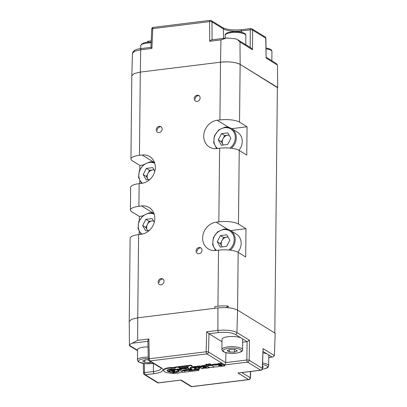 <?xml version="1.0" encoding="UTF-8"?>
<svg xmlns="http://www.w3.org/2000/svg" width="407" height="407" viewBox="0 0 407 407"><rect width="100%" height="100%" fill="white"/><g stroke="black" fill="none" stroke-linecap="round" stroke-linejoin="round"><path stroke-width="0.61" d="M161.111 278.602A3.246 2.813 -58.4 0 0 158.277 281.135A3.246 2.813 -58.4 0 0 159.376 284.483A3.246 2.813 -58.4 0 0 161.045 284.829A3.246 2.813 -58.4 0 0 163.873 282.3A3.246 2.813 -58.4 0 0 162.78 278.948A3.246 2.813 -58.4 0 0 161.111 278.602M197.202 95.172A3.246 2.813 -58.4 0 0 194.373 97.705A3.246 2.813 -58.4 0 0 195.467 101.053A3.246 2.813 -58.4 0 0 197.136 101.404A3.246 2.813 -58.4 0 0 199.964 98.87A3.246 2.813 -58.4 0 0 198.87 95.523A3.246 2.813 -58.4 0 0 197.202 95.172M159.234 126.302A3.246 2.813 -58.4 0 0 156.405 128.831A3.246 2.813 -58.4 0 0 157.499 132.183A3.246 2.813 -58.4 0 0 159.168 132.529A3.246 2.813 -58.4 0 0 161.996 129.996A3.246 2.813 -58.4 0 0 160.902 126.648A3.246 2.813 -58.4 0 0 159.234 126.302M199.079 247.471A3.246 2.813 -58.4 0 0 196.245 250.005A3.246 2.813 -58.4 0 0 197.344 253.352A3.246 2.813 -58.4 0 0 199.013 253.703A3.246 2.813 -58.4 0 0 201.841 251.17A3.246 2.813 -58.4 0 0 200.748 247.822A3.246 2.813 -58.4 0 0 199.079 247.471M206.685 331.791L208.995 333.74L208.496 352.04A1.77 0.458 -178.4 0 0 206.14 351.765L206.685 331.791L217.898 330.408L217.933 307.906C226.409 307.132 232.952 307.865 237.566 310.114L274.806 333.023L277.381 87.296L240.14 64.387A14.764 4.192 -179.4 0 0 220.508 62.185L140.313 72.095L220.508 62.185L220.94 39.891L226.628 37.988L235.511 38.777L237.398 39.571L239.993 42.028L240.14 64.387L277.376 87.576M226.206 307.631L228.22 306.069A14.764 4.192 -179.4 0 0 217.948 306.212L214.825 306.593L214.81 308.292L137.739 317.821L137.647 340.323L132.214 343.218C130.566 343.849 129.645 344.561 129.457 345.36L129.523 345.772L137.546 350.707M142.557 216.02L139.336 216.417L131.812 211.793A14.764 4.192 0.6 0 1 130.413 209.981A14.764 4.192 0.6 0 1 138.909 206.283L139.143 183.633A14.764 4.192 -179.4 0 0 130.652 187.337L130.413 209.981M143.091 165.064L139.866 165.461L132.346 160.831A14.764 4.192 0.6 0 1 130.947 159.025A14.764 4.192 0.6 0 1 139.443 155.326L140.313 72.095L134.162 73.565L131.817 75.768L132.453 53.373L134.727 51.231L140.695 49.812L140.308 72.095M227.818 229.35L216.158 222.176L218.834 221.846A14.764 4.192 0.6 0 1 238.466 224.054L245.991 228.678L230.611 230.581M247.059 126.765L246.759 155.077L239.24 150.448A14.764 4.192 -179.4 0 0 219.602 148.245L216.931 148.575A14.764 12.8 -58.4 0 1 209.346 146.993A14.764 12.8 -58.4 0 1 204.365 131.771A14.764 12.8 -58.4 0 1 217.226 120.263L219.902 119.933A14.764 4.192 0.6 0 1 239.535 122.141L247.059 126.765L231.68 128.668M139.336 216.417L139.296 220.304M139.174 231.853L139.143 234.524M139.866 165.461L139.825 169.348M139.708 180.896L139.677 183.567M268.752 357.397L272.766 356.99L274.404 355.586L275.183 333.252L237.566 310.114L238.171 252.36L245.696 256.99L245.991 228.678M228.22 306.069L228.2 307.768M238.171 252.36A14.764 4.192 -179.4 0 0 218.539 250.157L215.863 250.488A14.764 12.8 -58.4 0 1 208.277 248.906A14.764 12.8 -58.4 0 1 203.302 233.684A14.764 12.8 -58.4 0 1 216.158 222.176M139.143 183.633L141.819 183.303A14.764 12.8 -58.4 0 0 154.68 171.795A14.764 12.8 -58.4 0 0 149.7 156.573A14.764 12.8 -58.4 0 0 142.114 154.996L139.443 155.326M129.431 345.574L129.243 321.55L131.527 319.317L137.739 317.821L138.609 234.59L141.285 234.259A14.764 12.8 -58.4 0 0 154.146 222.751A14.764 12.8 -58.4 0 0 149.166 207.529A14.764 12.8 -58.4 0 0 141.58 205.952L138.909 206.283M138.609 234.59A14.764 4.192 -179.4 0 0 130.118 238.293L129.248 321.469M153.408 220.726L152.152 220.879A6.029 5.225 -58.4 0 0 147.395 224.354A6.029 5.225 -58.4 0 0 147.334 230.138A6.029 5.225 -58.4 0 0 147.68 230.662M147.639 230.672L145.787 227.442L142.654 225.514L145.742 230.906L149.303 230.464M142.654 225.514L145.864 219.342L152.167 218.564L154.284 222.253M145.787 227.442L148.998 221.271L145.864 219.342M153.505 220.894A6.029 5.225 -58.4 0 0 152.152 220.879L148.998 221.271M229.055 135.038L227.798 135.195A6.029 5.225 -58.4 0 0 223.041 138.67A6.029 5.225 -58.4 0 0 222.98 144.449A6.029 5.225 -58.4 0 0 223.331 144.978M238.94 150.275A12.551 10.877 -58.4 0 0 237.449 132.214L231.491 128.551A12.551 10.877 121.6 0 1 231.364 148.26M230.906 138.268L227.691 144.439L221.388 145.218L218.3 139.825L221.51 133.654L227.813 132.875L230.906 138.268M223.285 144.984L221.433 141.753L218.3 139.825M221.433 141.753L224.644 135.582L221.51 133.654M229.151 135.21A6.029 5.225 -58.4 0 0 227.798 135.195L224.644 135.582M227.986 236.955L226.73 237.108A6.029 5.225 -58.4 0 0 221.973 240.583A6.029 5.225 -58.4 0 0 221.912 246.362A6.029 5.225 -58.4 0 0 222.263 246.891M237.871 252.187A12.551 10.877 -58.4 0 0 236.381 234.127L230.423 230.464A12.551 10.877 121.6 0 1 230.296 250.173M229.838 240.181L226.628 246.352L220.324 247.13L217.231 241.738L220.441 235.572L226.745 234.788L229.838 240.181M222.217 246.896L220.365 243.666L217.231 241.738M220.365 243.666L223.58 237.5L220.441 235.572M228.083 237.123A6.029 5.225 -58.4 0 0 226.73 237.108L223.58 237.5M153.943 169.77L152.686 169.923A6.029 5.225 -58.4 0 0 147.929 173.397A6.029 5.225 -58.4 0 0 147.868 179.182A6.029 5.225 -58.4 0 0 148.214 179.706M148.173 179.711L146.322 176.485L143.188 174.557L146.276 179.945L149.837 179.507M143.188 174.557L146.398 168.386L152.701 167.608L154.818 171.296M146.322 176.485L149.532 170.314L146.398 168.386M154.039 169.938A6.029 5.225 -58.4 0 0 152.686 169.923L149.532 170.314M217.933 307.906L137.739 317.821M194.709 367.867L195.782 368.528L195.772 369.454L194.236 368.513L194.241 367.999M188.904 370.284L190.1 370.136M192.282 369.866L193.03 369.775M195.772 369.439L197.654 369.205L198.886 369.963L198.881 370.416L197.649 369.658L188.502 370.787L189.087 370.055M174.608 367.592L174.613 367.139L178.057 366.712L181.14 368.61L181.639 368.228L181.629 369.154L181.074 369.602L181.135 369.063L178.052 367.165L174.608 367.592L175.371 368.06L170.411 367.969L166.443 368.549L163.99 369.622L163.502 370.665L163.996 369.169L166.448 368.096L170.416 367.516L174.608 367.552M181.639 368.228L186.106 367.933M205.764 365.15L204.701 365.283L204.813 366.28L202.396 366.483L201.389 367.231L199.267 366.865L196.83 367.45L190.155 368.004L191.916 369.139L190.995 369.602L189.642 369.531L187.591 368.32L186.101 368.508L186.111 367.582L187.652 367.424L188.166 366.748M178.821 366.615L190.949 365.12L192.135 365.847L192.129 366.3L190.944 365.572L178.815 367.073L178.821 366.615M191.646 366.895L196.84 366.524L199.272 365.939L201.399 366.305L202.406 365.562L204.701 365.354M205.769 364.387L207.265 364.199L207.26 364.657L205.764 364.84L205.769 364.387M208.409 364.825L207.265 364.199M212.042 365.903L212.067 364.814L212.652 364.382L217.038 364.123L218.157 363.593L218.147 364.519L217.028 365.048L213.039 365.186L212.352 365.44L212.128 366.041L211.106 365.415L211.116 364.489L210.633 364.55M211.116 364.489L212.052 365.064M218.157 363.593L220.294 363.426M221.83 364.087L220.284 364.28L220.294 363.354L221.84 363.166L224.74 364.952L224.735 365.878L221.83 364.087L221.84 363.166M198.545 367.399L199.618 368.055L199.608 368.981L198.072 368.035L198.077 367.521M210.638 364.194L209.931 363.761L208.42 363.944L208.409 364.87L209.117 365.308L210.628 365.12L210.638 364.194M186.101 368.508L186.416 368.701M190.547 368.249L189.845 369.103L187.647 367.882L188.548 366.702L179.945 367.765L178.815 367.073M192.129 366.3L191.239 367.399L190.161 367.531L190.155 368.004M176.745 369.286L177.06 369.164L177.055 369.637L176.74 369.754L176.745 369.286L171.372 368.874L167.75 369.627L167.063 370.624L167.73 371.347L171.734 372.415M179.365 368.925L179.757 368.956L179.752 369.424L179.36 369.398L179.365 368.925L177.06 369.164M181.079 369.393L179.757 368.956M163.502 370.665L164.453 371.749L166.763 372.67L173.509 373.473L178.607 373.036L181.644 371.973L182.422 372.451L198.881 370.416M183.928 370.782L184.844 371.347L185.373 370.762M178.988 370.741L178.124 369.943M178.988 370.95L179.131 371.515L177.635 371.698L176.679 371.108M174.064 372.512L176.831 372.232L178.541 371.586M208.298 364.84L208.287 365.761L207.255 365.125L207.26 364.657L205.764 364.84L205.764 365.313L206.797 365.949L204.696 366.208M198.072 368.035L198.112 367.496L199.537 367.384L201.964 368.691L203.459 368.508L202.605 367.984L206.268 368.203L209.142 367.801L209.147 367.373M190.944 365.572L190.949 365.12M203.459 368.508L203.459 368.162M209.142 367.801L206.736 366.325L207.295 366.254L209.61 367.587L213.985 367.185L213.99 366.829M213.985 367.185L212.993 366.575L215.852 366.966L217.842 366.753L218.91 366.208L221.108 366.341L224.735 365.878M220.284 364.28L219.582 364.351L219.592 363.426M219.582 364.351L218.813 364.402L218.824 363.476M218.813 364.402L218.147 364.519M217.633 364.667L217.643 363.741M217.246 364.855L217.257 363.929M217.028 365.048L217.038 364.123M216.407 364.952L216.417 364.026M215.725 364.906L215.73 363.985M214.967 364.921L214.977 363.995M214.107 364.993L214.113 364.067M213.039 365.186L213.049 364.26M212.642 365.308L212.652 364.382M212.352 365.44L212.362 364.519M212.057 365.735L212.067 364.814M203.988 366.275L203.999 365.349M203.22 366.331L203.23 365.405M202.396 366.483L202.406 365.562M201.796 366.697L201.806 365.771M201.465 366.951L201.475 366.03M201.389 367.231L201.399 366.305M200.829 367.002L200.839 366.076M200.102 366.88L200.112 365.954M199.267 366.865L199.272 365.939M198.311 366.941L198.321 366.02M197.746 367.038L197.756 366.112M197.319 367.15L197.329 366.224M197.019 367.292L197.029 366.366M196.83 367.45L196.84 366.524M196.311 367.368L196.316 366.442M195.731 367.338L195.742 366.412M195.146 367.353L195.151 366.427M194.577 367.404L194.587 366.478M194.068 367.49L194.078 366.565M193.671 367.587L193.681 366.661M193.386 367.709L193.396 366.783M193.157 367.847L193.162 366.921M192.867 367.669L192.877 366.743M178.052 367.165L178.057 366.712M187.652 367.424L187.647 367.882M187.591 368.32L187.602 367.394M186.416 368.925L185.953 368.828L185.963 367.903M185.953 368.828L185.455 368.762L185.465 367.836M185.455 368.762L184.931 368.727L184.941 367.801M184.931 368.727L184.361 368.727L184.371 367.801M184.361 368.727L183.109 368.823L183.119 367.897M183.109 368.823L182.036 369.027L182.041 368.101M182.036 369.027L181.629 369.154M181.339 369.286L181.349 368.36M181.135 369.063L181.14 368.61M173.758 367.948L173.764 367.496M172.08 367.918L172.08 367.46M170.411 367.969L170.416 367.516M168.763 368.121L168.768 367.669M167.155 368.386L167.155 367.928M166.443 368.549L166.448 368.096M165.807 368.732L165.812 368.279M164.754 369.149L164.759 368.696M163.99 369.622L163.996 369.169M163.573 370.131L163.578 369.678M197.649 369.658L197.654 369.205M177.6 370.07L177.594 370.568L177.401 370.161L177.691 370.029L179.472 370.019L181.486 371.22L182.982 371.036L181.909 370.375L184.203 370.797L187.368 370.467L187.998 370.187L187.897 369.698L185.378 370.319L183.186 370.06L187.713 369.5L190.059 370.141L195.772 369.454M194.236 368.513L194.292 367.969L195.686 367.862L198.112 369.164L199.608 368.981M237.566 310.114L236.95 332.544L249.481 340.252L247.13 341.671L242.257 338.675M189.311 369.378L189.316 368.905M211.106 365.415L208.287 365.761M191.641 369.475L191.651 368.925M190.995 369.602L191.183 368.64M190.181 368.701L190.481 368.717L190.471 369.642M189.642 369.531L189.647 369.063M190.028 369.617L190.033 368.879M181.074 369.602L180.998 369.342M180.993 369.815L180.449 369.566L180.454 369.098M180.449 369.566L180.133 369.012M180.128 369.485L179.752 369.424M179.36 369.398L178.907 369.393L178.912 368.925M178.907 369.393L177.864 369.47L177.869 368.996M177.864 369.47L177.055 369.637M176.74 369.754L176.516 369.907L176.526 369.347M176.516 369.907L176.231 369.256M176.226 369.724L174.73 369.912L174.74 369.007M174.73 369.912L175.056 370.111M175.056 370.334L174.13 370.177L174.14 369.256L174.74 369.353M174.13 370.177L173.102 370.126L173.112 369.2L174.14 369.256M173.102 370.126L172.064 370.187L172.075 369.261L173.112 369.2M171.179 369.439L171.169 370.365L170.864 370.477L170.874 369.551L172.075 369.261M172.064 370.187L171.169 370.365M170.864 370.477L170.594 370.614L170.874 369.551M170.594 370.614L170.345 369.531L170.604 369.688M170.34 370.451L168.844 370.64L168.854 369.714L170.345 369.531M168.844 370.64L172.568 372.929L174.064 372.746L174.069 372.135M174.064 372.746L172.965 372.069L175.076 372.069L176.679 371.332M182.982 371.036L182.987 370.66M186.197 370.121L186.203 369.688M185.923 370.228L185.928 369.719M185.378 370.319L185.383 369.79M184.742 369.866L184.737 370.36M184.132 370.329L184.137 369.943M207.255 365.125L205.764 365.313M174.735 371.581L174.939 371.189L173.774 370.665L171.469 370.95L172.141 371.535L173.326 371.754L174.735 371.581L174.74 371.031M206.369 367.063L203.826 366.702L202.879 367.236L204.95 367.867L206.222 367.709L206.603 367.307L206.369 367.063M221.815 365.786L222.191 365.379L221.963 365.135L220.828 364.799L219.419 364.774L218.473 365.308L219.19 365.751L221.255 365.908L221.815 365.786L221.82 365.079M177.594 370.568L179.131 371.515M178.098 369.948L178.592 370.248M177.661 371.693L177.656 372.013M175.559 371.973L177.488 371.606M176.836 371.779L176.831 372.232M175.814 371.952L175.809 372.405M174.7 372.105L174.695 372.497M167.104 370.228L168.417 371.225L170.787 371.835M170.212 371.739L170.207 372.191M169.251 371.51L169.246 371.962M168.417 371.225L168.412 371.677M167.735 370.894L167.73 371.347M167.287 370.528L167.282 370.986M190.481 368.717L191.005 368.676M184.702 370.802L184.844 371.347M242.664 342.221L247.13 341.671M240.964 337.881L235.327 334.412C231.405 332.504 225.839 331.878 218.63 332.539L208.979 333.73M221.998 341.738L208.995 333.74M249.481 340.252L249.176 360.251A1.77 0.448 -179.1 0 0 246.82 360.002L225.682 362.617L224.817 364.931L206.873 353.897A1.77 1.536 121.6 0 0 208.496 352.04L225.682 362.617L225.916 352.65M210.628 365.12L209.92 364.687L209.931 363.761M209.92 364.687L208.409 364.87M222.125 365.308L222.12 365.598M219.19 365.751L219.2 364.825L221.469 364.937M221.266 364.982L221.255 365.908M220.548 365.018L220.538 365.944M219.841 364.957L219.831 365.883M218.712 364.982L218.707 365.542M206.532 367.236L206.532 367.526M206.227 367.007L206.222 367.709M203.597 367.679L203.607 366.753L205.876 366.865M205.672 366.905L205.667 367.831M204.96 366.946L204.95 367.867M204.248 366.885L204.243 367.811M203.118 366.911L203.113 367.465M172.268 370.645L172.67 370.757L172.66 371.683M172.146 370.67L172.141 371.535M171.739 370.762L171.734 371.352M172.67 370.757L174.181 370.772M174.104 370.787L174.094 371.713M173.336 370.828L173.326 371.754M218.63 332.539A1.77 0.728 83 0 1 217.898 330.408C226.124 329.66 232.473 330.377 236.95 332.544A1.77 1.536 121.6 0 1 235.327 334.412M137.647 340.323L148.865 338.939C147.975 340.094 147.7 340.873 148.036 341.264M144.337 363.619L144.495 372.649A1.77 0.473 179 0 0 143.478 373.102L143.478 373.102A1.77 1.77 0 0 0 144.322 374.577A1.77 1.536 121.6 0 0 145.233 374.766L158.354 382.839L181.095 380.026L158.588 382.901A1.77 0.728 83 0 1 158.354 382.839A1.77 1.536 121.6 0 1 157.443 382.651L144.322 374.577M148.865 338.939L149.298 358.791A1.77 0.493 178.7 0 0 148.28 359.259L148.28 359.259A1.77 1.77 0 0 0 149.125 360.729A1.77 1.536 -58.4 0 0 150.035 360.923L161.493 367.969A15.257 4.335 0.6 0 1 154.161 373.662L145.233 374.766A1.77 0.728 -97 0 1 144.495 372.649L153.424 371.545A13.487 3.831 -179.4 0 0 161.182 368.254M181.095 380.026L191.763 386.589L248.601 379.563L237.937 373L260.678 370.192A1.77 0.728 -97 0 0 260.912 370.253A1.77 1.77 0 0 0 262.464 368.559L263.064 348.611L274.404 355.586M241.911 372.598L250.224 377.711A1.77 1.536 -58.4 0 1 248.601 379.563A1.77 0.728 83 0 0 248.84 379.624A1.77 1.77 0 0 0 250.391 377.94L250.391 377.94A1.77 0.509 -177.5 0 0 250.224 377.711L250.488 371.54M262.464 368.559A1.77 0.529 -177.8 0 0 262.296 368.325L263.064 348.611M237.937 373L260.912 370.253M241.712 338.263A10.333 2.935 -179.4 0 0 230.123 336.533A10.333 2.935 -179.4 0 0 222.024 339.311L221.917 349.501A10.333 2.935 0.6 0 1 230.016 346.723A10.333 2.935 0.6 0 1 241.605 348.453A10.333 2.935 0.6 0 1 242.582 349.72L242.689 339.53A10.333 2.935 -179.4 0 0 241.712 338.263M230.052 349.399L235.18 349.572L237.367 350.915L234.422 352.091L229.294 351.918L227.111 350.569L230.052 349.399M234.452 349.547L234.422 352.091M229.319 349.689L229.294 351.918M148.011 346.927A10.333 2.935 -179.4 0 0 137.556 349.755L137.449 359.946A10.333 2.935 0.6 0 1 148.234 357.122M151.226 362.027L149.954 362.53L144.826 362.357L142.638 361.009L145.584 359.839L148.433 359.936M149.969 361.248L149.954 362.53M144.851 360.134L144.826 362.357M262.678 363.034A10.333 2.935 0.6 0 1 267.684 364.499A10.333 2.935 0.6 0 1 268.666 365.766L268.773 355.57A10.333 2.935 -179.4 0 0 267.791 354.309A10.333 2.935 -179.4 0 0 263.075 352.884M262.515 367.333L263.446 366.961L262.551 366.407M239.535 122.141L240.14 64.387C235.551 62.144 229.009 61.406 220.508 62.185L219.902 119.933M224.71 28.515L227.599 29.258M266.254 57.321L276.45 63.594L277.447 65.074L277.757 87.525M237.398 39.571L251.251 48.092L252.523 49.74L239.993 42.028M220.94 39.891L209.727 41.28C210.719 40.186 211.498 39.718 212.057 39.876M250.178 47.431L250.28 29.828A1.77 0.555 0.3 0 1 252.635 30.108L252.523 49.74M209.727 41.28L209.6 21.617A1.77 0.549 -0.4 0 1 211.955 21.866L212.072 39.789M265.924 38.375A1.77 1.77 0 0 0 265.079 36.895A1.77 1.536 121.6 0 1 265.756 38.177A1.77 0.473 -1 0 1 265.924 38.375L266.107 58.094L265.756 38.177L252.635 30.108A1.77 1.536 121.6 0 0 251.958 28.826A1.77 1.77 0 0 0 250.814 28.576A1.77 0.728 83 0 0 250.28 29.828L241.351 30.932A13.487 3.831 0.6 0 1 223.412 28.917L211.955 21.866A1.77 1.536 -58.4 0 0 211.279 20.599A1.77 1.77 0 0 0 210.134 20.35L153.291 27.376A1.77 1.77 0 0 0 151.74 29.06L151.74 29.06A1.77 0.509 2.5 0 1 152.757 28.643L151.908 48.423L151.114 47.41M151.74 29.06L150.966 47.339M218.834 221.846L219.602 148.245M238.466 224.054L239.24 150.448M217.948 306.212L218.539 250.157M228.887 127.437L217.226 120.263M153.775 162.169L142.114 154.996M153.241 213.126L141.58 205.952M149.394 212.897A12.551 10.877 121.6 0 1 153.902 213.329L149.298 212.871L142.994 215.649L138.767 221.5L138.019 228.485L141.005 234.295M154.192 214.163A11.813 10.236 -58.4 0 0 149.074 213.41A11.813 10.236 -58.4 0 0 138.975 222.029A11.813 10.236 -58.4 0 0 141.88 234.173M225.04 127.208A12.551 10.877 121.6 0 1 231.491 128.551C229.523 127.36 227.34 126.908 224.944 127.182L218.64 129.96L214.413 135.811L213.665 142.796L216.646 148.606M229.96 148.107A11.813 10.236 -58.4 0 0 234.946 134.773A11.813 10.236 -58.4 0 0 224.72 127.722A11.813 10.236 -58.4 0 0 214.616 136.35A11.813 10.236 -58.4 0 0 217.547 148.499M223.972 229.121A12.551 10.877 121.6 0 1 230.423 230.464C228.454 229.273 226.272 228.82 223.875 229.095L217.572 231.873L213.344 237.724L212.596 244.709L215.578 250.519M228.892 250.025A11.813 10.236 -58.4 0 0 233.877 236.691A11.813 10.236 -58.4 0 0 223.652 229.634A11.813 10.236 -58.4 0 0 213.548 238.263A11.813 10.236 -58.4 0 0 216.478 250.412M149.929 161.94A12.551 10.877 121.6 0 1 154.436 162.373L149.832 161.915L143.523 164.693L139.301 170.543L138.553 177.528L141.539 183.338M154.726 163.207A11.813 10.236 -58.4 0 0 149.608 162.454A11.813 10.236 -58.4 0 0 139.509 171.072A11.813 10.236 -58.4 0 0 142.414 183.216M271.856 60.77L271.952 51.531A10.333 2.935 -179.4 0 0 268.584 49.318A10.333 2.935 -179.4 0 0 266.107 48.82M247.1 341.671L246.82 360.002A1.77 0.728 83 0 0 247.558 362.118A1.77 1.536 121.6 0 0 249.176 360.251L262.296 368.325A1.77 1.536 121.6 0 1 260.678 370.192L247.558 362.118L224.817 364.931M206.873 353.897L150.035 360.923A1.77 0.728 83 0 1 149.298 358.791L206.14 351.765A1.77 0.728 83 0 0 206.873 353.897M137.449 359.946C137.327 360.602 137.8 361.314 138.873 362.082L145.34 363.721L153.403 363.365L153.424 371.545A1.77 0.728 -97 0 0 154.161 373.662M147.883 341.28L132.214 343.218M129.457 345.36L137.546 350.335M272.034 356.99L268.335 354.716M267.048 353.922L263.126 351.511M161.182 368.137L160.582 367.78A1.77 1.536 -58.4 0 0 161.493 367.969M190.852 386.401A1.77 1.77 0 0 0 191.997 386.65A1.77 0.728 83 0 1 191.763 386.589A1.77 1.536 121.6 0 1 190.852 386.401L180.713 380.163M151.145 42.883A10.333 2.935 -179.4 0 0 140.736 45.711L141.239 44.399L143.869 42.903L147.466 42.206L151.18 42.038M240.527 349.72A9.152 2.6 -179.4 0 0 228.352 348.351A9.152 2.6 -179.4 0 0 223.952 351.77A9.152 2.6 -179.4 0 0 236.126 353.134A9.152 2.6 -179.4 0 0 240.527 349.72M242.501 33.277A10.333 2.935 -179.4 0 0 231.38 32.652A10.333 2.935 -179.4 0 0 225.208 35.267C224.801 34.422 225.844 33.486 228.337 32.458C232.712 31.344 237.271 31.314 242.012 32.377C246.647 34.02 245.355 34.453 245.874 35.485A10.333 2.935 -179.4 0 0 242.501 33.277M148.265 358.592A9.152 2.6 -179.4 0 0 139.484 362.21A9.152 2.6 -179.4 0 0 153.312 363.309M262.337 369.164A9.152 2.6 -179.4 0 0 266.605 365.766A9.152 2.6 -179.4 0 0 262.622 364.535M210.134 20.35A1.77 0.728 -97 0 0 209.6 21.617L152.757 28.643A1.77 0.728 -97 0 1 153.291 27.376M151.908 48.423L140.695 49.812A1.77 0.728 -97 0 1 141.229 48.545L150.951 47.344M277.447 65.074L266.107 58.094M223.55 38.37L223.412 28.917A1.77 1.536 -58.4 0 0 222.736 27.651C226.928 29.711 233.313 30.388 241.885 29.68A1.77 0.728 83 0 0 241.351 30.932L241.326 32.204M147.975 42.155A1.77 0.728 -97 0 1 148.489 41.224A1.77 1.77 0 0 0 147.095 42.247M130.947 159.025L131.817 75.799M198.153 95.757A3.47 3.47 0 0 0 195.172 99.155M160.185 126.887A3.47 3.47 0 0 0 157.204 130.286M200.03 248.056A3.47 3.47 0 0 0 197.049 251.455M266.092 48.001L268.091 48.418C272.726 50.066 271.433 50.493 271.952 51.531M162.062 279.187A3.47 3.47 0 0 0 159.081 282.585M143.31 363.476L143.478 373.102M160.582 367.78L149.125 360.729M147.878 340.913L148.28 359.259M157.443 382.651A1.77 1.77 0 0 0 158.588 382.901M272.766 356.99L268.752 357.483M250.391 377.94L250.666 371.515M248.84 379.624L191.997 386.65M140.705 48.611L140.736 45.711M221.917 349.501C221.795 350.162 222.273 350.875 223.346 351.643C226.378 353.154 230.571 353.678 235.933 353.215C240.99 352.274 243.208 351.109 242.582 349.72M225.178 38.166L225.208 35.267M245.777 44.724L245.874 35.485M262.306 369.225L265.476 368.589L267.44 367.714L268.162 367.073L268.666 365.766M211.737 39.83L226.546 37.999M250.814 28.576L241.885 29.68M222.736 27.651L211.279 20.599M265.079 36.895L251.958 28.826M141.229 48.545C136.035 48.988 133.109 50.595 132.453 53.373M151.231 40.883L148.489 41.224"/></g></svg>
